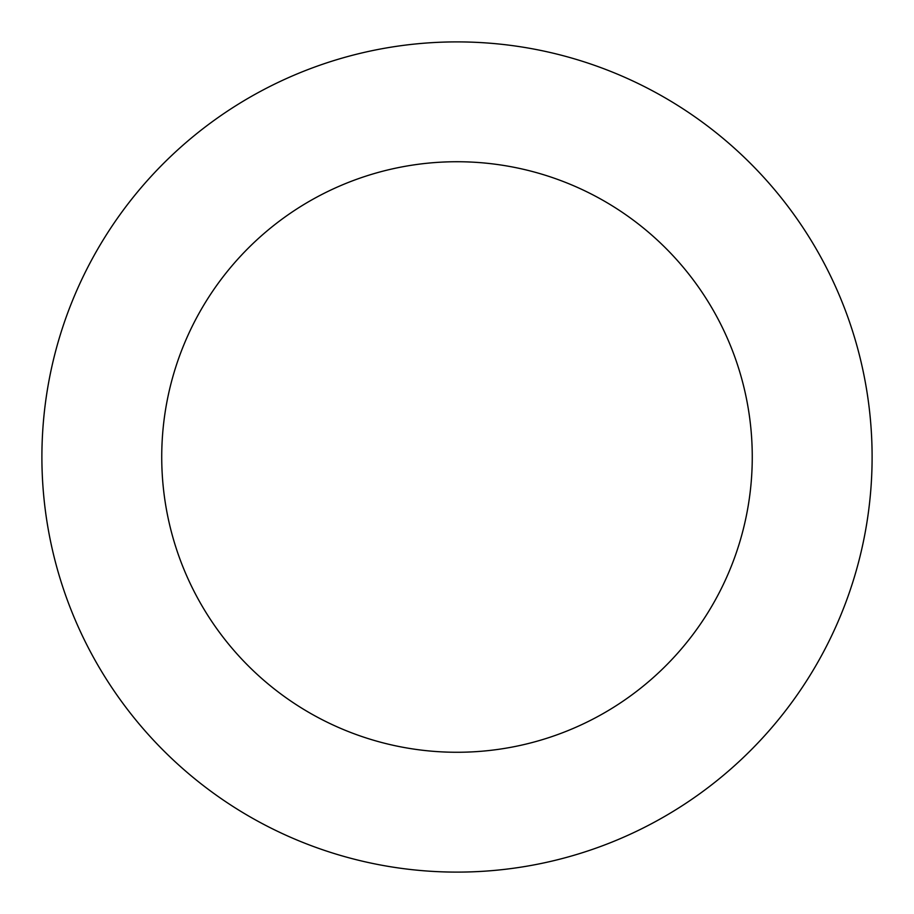 <?xml version="1.0" encoding="UTF-8"?>
<svg xmlns="http://www.w3.org/2000/svg" width="914" height="914" viewBox="0 0 914 914"><rect width="100%" height="100%" fill="white"/><g stroke="black" fill="none" stroke-linecap="round" stroke-linejoin="round"><path stroke-width="1.37" d="M822.714 260.616A415.105 415.105 0 0 0 104.07 238.485A415.105 415.105 0 0 0 444.227 871.91A415.105 415.105 0 0 0 822.714 260.616M717.136 317.307A295.279 295.279 0 0 0 205.947 301.563A295.279 295.279 0 0 0 447.906 752.131A295.279 295.279 0 0 0 717.136 317.307"/></g></svg>
